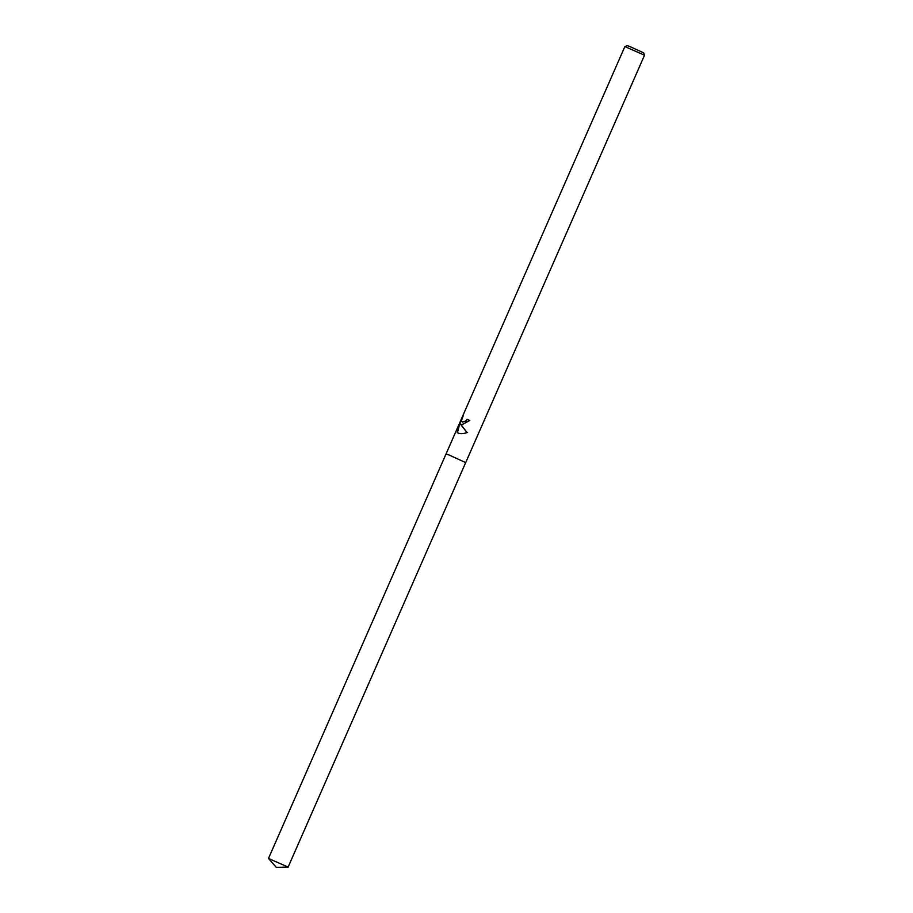<?xml version="1.0" encoding="UTF-8"?>
<svg xmlns="http://www.w3.org/2000/svg" width="913" height="913" viewBox="0 0 913 913"><rect width="100%" height="100%" fill="white"/><g stroke="black" fill="none" stroke-linecap="round" stroke-linejoin="round"><path stroke-width="0.68" stroke-dasharray="4.57 3.42" d="M624.869 46.586L644.521 55.214M446.023 454.001L465.676 462.617L446.023 453.989M627.242 45.65L643.597 52.828M462.332 422.068L461.658 420.528L463.393 415.951L457.527 428.459M470.035 420.551L461.133 424.591M467.091 432.602L467.365 432.739C463.758 429.464 461.453 426.508 460.426 423.883M457.607 428.505L460.118 423.118M457.402 432.671C459.844 434.086 463.336 434.052 467.901 432.557M268.502 858.517L288.063 867.11M457.036 429.589L459.912 423.016"/><path stroke-width="1.37" d="M469.807 420.459L467.114 419.318L469.818 420.448L461.83 424.796L460.232 423.792L467.091 432.602M288.131 867.088L268.479 858.46L276.297 867.35L288.131 867.088L465.676 462.617L448.66 454.788L465.687 462.617L644.521 55.214L624.869 46.586L461.989 417.629L463.188 415.849L461.464 420.437L462.229 422.023L465.95 420.939L467.114 419.318M268.479 858.46L446.023 453.989L448.66 454.788L446.023 453.989L461.989 417.629M458.166 433.15L457.253 432.614L459.912 423.016L456.865 429.293M644.521 55.179L643.597 52.828L629.422 46.335L627.242 45.65L624.891 46.563M467.296 419.409L466.144 421.03L462.332 422.068M461.133 424.591L460.232 423.792M462.126 417.983L459.912 423.016L457.436 432.705L458.006 433.082M457.436 432.705L457.253 432.614C459.627 434.006 463.085 433.96 467.582 432.431"/></g></svg>
